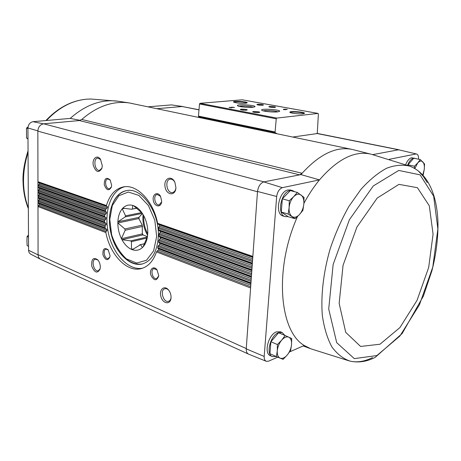 <?xml version="1.0" encoding="UTF-8"?>
<svg xmlns="http://www.w3.org/2000/svg" width="461" height="461" viewBox="0 0 461 461"><rect width="100%" height="100%" fill="white"/><g stroke="black" fill="none" stroke-linecap="round" stroke-linejoin="round"><path stroke-width="0.69" d="M317.024 133.511L398.586 149.785L416.583 154.003C418.029 154.521 418.697 156.25 418.576 159.195M415.972 153.974L389.326 159.299M405.657 164.681C407.288 160.699 409.264 158.394 411.581 157.766L415.81 158.624M40.47 259.249L30.847 254.195C29.446 253.429 28.68 252.115 28.565 250.248L27.937 127.974C28.3 124.482 29.965 122.39 32.944 121.692L43.438 123.83L79.373 120.552L81.758 119.451L302.105 173.278L300.97 174.598L319.467 179.888C313.837 186.734 308.645 194.554 303.891 203.364M81.758 119.451C97.167 106.197 112.951 100.688 129.109 102.918L351.507 149.295C335.867 146.379 319.398 154.372 302.105 173.278L299.667 174.857L300.97 174.598M398.448 149.813L372.742 154.625M40.914 259.457L40.597 259.318C39.047 258.465 38.205 256.996 38.079 254.904L37.992 206.563L39.404 204.863L39.404 203.75L38.384 203.255L37.981 201.399L39.398 199.699L39.398 198.582L38.372 198.08L37.969 196.213L39.392 194.519L39.392 193.395L38.361 192.888L37.963 191.015L39.387 189.321L39.381 188.192L37.952 186.947L37.952 185.795L39.375 184.1L39.375 182.971L38.344 182.447L37.946 181.709L37.848 131.137L257.48 191.759L257.503 191.453C258.293 186.371 260.384 183.19 263.778 181.911L299.667 174.857L79.373 120.552M263.778 181.911L282.38 187.662L319.467 179.888C337.533 159.085 354.59 150.482 370.632 154.089L353.31 149.716M257.503 191.453L276.681 196.484L264.176 356.451C264.107 359.021 264.81 360.64 266.297 361.303L268.527 361.205L277.735 357.148M289.606 351.916L304.237 345.473L310.939 348.839L349.173 360.888M32.944 121.692L70.21 118.408L80.277 120.35M157.045 108.675L182.337 106.508L171.521 104.895L148.177 106.819M276.681 196.484C277.424 191.805 279.326 188.866 282.38 187.662M297.512 216.514C274.047 268.607 279.257 331.165 304.237 345.473M272.255 356.543L270.457 355.736C263.559 353.587 268.296 334.577 276.427 331.868L280.346 331.764M285.157 216.601L283.21 216.03C274.468 214.417 278.698 191.275 288.027 189.972L290.522 190.024M264.176 356.451L246.237 348.839C246.174 351.645 246.975 353.42 248.64 354.157L266.193 361.263M246.237 348.839L257.48 191.759M398.586 149.785L416.583 154.003M200.806 117.814L198.697 116.702L275.038 132.589L276.243 118.805L276.756 118.074L318.102 113.429L318.384 114.023L317.295 132.86L316.816 133.621L292.775 137.026M102.29 165.747L100.527 159.356C97.254 154.302 92.102 158.371 93.22 164.998C95.75 172.31 98.642 173.434 101.898 168.369L102.29 165.747M111.643 185.207L110.185 179.997C106.341 176.782 104.365 178.315 104.255 184.596C106.462 190.491 108.842 191.309 111.395 187.039L111.643 185.207M175.923 187.679L174.903 182.349C171.527 174.592 163.39 178.568 165.067 186.976C166.461 195.429 175.468 196.323 175.912 187.892L175.923 187.679M161.673 201.18L160.566 196.38C157.685 190.929 151.997 194.329 153.329 200.598C154.452 206.903 160.998 207.94 161.627 201.82L161.673 201.18M157.172 251.02L158.428 250.052L158.757 248.871L157.887 248.421L157.939 246.445L159.679 244.486L159.863 243.247L158.912 242.751L158.722 240.671L160.612 237.934L158.907 235.997L159.27 233.612L160.284 232.563L160.203 231.215L159.085 230.638L158.584 229.774L158.711 227.308L159.644 226.23L159.42 224.83L158.209 224.213L157.604 223.308C153.386 201.025 136.877 184.025 123.519 186.901C115.348 188.676 109.649 194.882 106.428 205.52L106.618 206.234L107.488 206.724L107.217 207.865L105.454 209.651L105.523 211.582L106.474 212.083L106.33 213.264L104.728 215.103L104.641 216.33L105.01 217.096L106.024 217.615L106.001 218.831L104.555 220.727L104.589 221.995L105.033 222.784L106.116 223.32L106.209 224.576L105.235 225.556L105.073 227.843L105.604 228.662L106.762 229.215L106.981 230.517L106.082 231.531L105.857 232.546C110.064 254.852 127.069 272.803 141.435 268.55C148.258 266.579 153.277 261.041 156.504 251.937L157.172 251.02L250.686 286.684M171.06 297.622C171.112 294.931 170.368 292.499 168.824 290.326C164.594 284.512 158.665 289.531 160.97 296.798C163.038 304.151 170.737 304.98 171.048 297.748L171.06 297.622M158.722 275.551L157.005 269.841C153.767 265.305 149.116 269.166 150.776 274.9C153.916 280.956 156.556 281.325 158.693 276.018L158.722 275.551M100.314 267.155C100.285 264.274 99.443 261.836 97.795 259.837C93.243 256.915 91.238 259.053 91.779 266.262C94.643 272.883 97.409 273.822 100.077 269.08L100.314 267.155M110.046 255.573L108.139 249.804C104.342 247.211 102.619 248.9 102.97 254.881C105.356 260.373 107.655 261.093 109.868 257.036L110.046 255.573M171.521 104.895L183.178 106.595M248.3 354.002L40.804 259.405C39.064 258.563 38.159 256.99 38.079 254.685L246.255 348.562M263.98 181.87L43.639 123.813C40.13 124.545 38.2 126.988 37.848 131.137L37.848 130.901C38.263 126.971 40.124 124.62 43.438 123.83M182.337 106.508L182.879 106.537M198.985 109.879L182.193 106.52L198.996 109.758M275.038 132.589L277.067 133.748M198.697 116.702L198.443 116.086L199.504 103.979L200.005 103.31L242.244 99.812M283.63 109.211L284.587 109.39L283.359 109.511L283.941 109.62L286.131 109.666L285.647 109.441L287.347 109.269L283.63 109.211M231.681 107.159L233.739 107.442L229.094 107.401L231.48 107.857L230.195 107.465L234.499 107.488L231.681 107.159M302.906 113.769L304.364 113.4C306.283 112.035 288.459 110.726 289.917 112.34C290.349 113.25 299.275 114.236 302.906 113.769M245.413 103.258L247.096 102.889C248.79 101.668 232.206 100.619 233.525 102.031C235.871 103.016 239.835 103.425 245.413 103.258M262.655 105.223L263.41 105.05C264.234 104.463 256.293 103.932 256.933 104.618C258.085 105.102 259.992 105.304 262.655 105.223M274.716 107.413L275.447 107.24C276.295 106.641 268.233 106.088 268.884 106.791C270.077 107.292 272.019 107.499 274.716 107.413M252.772 107.28L254.858 106.796C257.082 105.183 235.796 103.811 237.513 105.678C238.009 106.71 248.197 107.782 252.772 107.28M277.534 111.879L279.499 111.395C281.838 109.701 259.889 108.191 261.681 110.173C262.211 111.274 272.935 112.432 277.534 111.879M246.347 110.185L247.182 109.989C248.087 109.332 239.674 108.79 240.377 109.551C241.576 110.07 243.564 110.283 246.347 110.185M258.823 112.553L259.635 112.357C260.569 111.689 252.017 111.118 252.737 111.902C253.976 112.444 256.005 112.657 258.823 112.553M258.552 112.576L253.792 112.271M246.093 110.202L241.443 109.914M277.822 111.844C275.638 110.778 265.611 110.104 263.294 110.865M253.175 107.24C250.968 106.255 241.472 105.655 239.15 106.358M274.318 107.442L269.985 107.148M262.269 105.252L258.039 104.975M246.739 103.051C246.468 102.008 234.269 101.253 233.871 102.256M304.001 113.567C303.891 112.38 290.557 111.418 290.269 112.582M285.734 109.269L284.691 109.269L285.716 109.436M351.507 149.295L352.723 149.566M131.46 103.327L132.042 103.454M160.543 196.34L157.213 194.479C152.781 195.061 154.902 205.94 159.229 204.828L161.621 201.866M108.283 249.977L106.036 249.159C102.325 249.81 104.687 259.699 108.283 258.575L109.914 256.817M174.794 182.112C173.503 179.946 171.959 178.96 170.167 179.168C164.329 179.859 166.882 193.902 172.593 192.514C174.344 192.081 175.439 190.629 175.889 188.151M97.991 260.067L95.375 259.18C90.875 259.998 93.883 272.215 98.239 270.809L100.141 268.786M157.045 269.898L154.02 268.654C149.865 269.541 152.718 279.977 156.728 278.588L158.699 275.943M110.283 180.142L107.839 178.972C103.915 179.369 105.684 189.644 109.522 188.756L111.435 186.866M168.841 290.355C167.527 288.938 166.185 288.407 164.831 288.759C159.546 290.027 163.499 303.234 168.593 301.31C169.919 300.837 170.737 299.633 171.054 297.714M100.654 159.552L97.715 158.083C92.834 158.457 94.805 171.359 99.588 170.363L101.962 168.15M124.706 186.745C110.847 190.128 103.627 211.87 108.375 233.012C112.916 254.201 128.573 270.924 142.576 268.198M158.296 236.741C159.817 212.463 141.585 186.895 126.447 190.641C113.441 192.882 106.358 212.89 110.773 232.488C114.968 252.138 129.777 267.34 142.524 263.928C151.911 260.834 157.166 251.775 158.296 236.741M105.857 232.546L37.992 206.563L37.981 202.54L105.073 227.843M104.918 226.535L37.981 201.399L37.975 197.36L104.589 221.995M104.555 220.727L37.969 196.213L37.963 192.162L104.641 216.33M104.728 215.103L37.963 191.015L37.952 186.947L105.246 210.838M105.454 209.651L37.952 185.795L37.946 181.709L106.428 205.52M38.079 254.904L28.565 250.248M27.937 127.974L37.854 130.889M27.988 138.461L26.542 138.041L27.988 138.882M27.937 128.561L26.484 128.158L26.542 138.041M28.063 126.81L26.484 128.158M28.542 246.278L27.147 245.655L26.922 240.976L27.095 236.458L28.496 237.063M28.484 235.116L27.095 236.458M407.876 165.476L407.956 164.831L413.759 158.204L420.253 159.541L417.729 162.94L414.462 166.214L414.416 168.248M407.541 165.355C409.178 161.223 411.189 158.832 413.563 158.175L414.727 158.158M295.057 218.727L288.194 216.716L281.285 212.031L282.339 198.835L290.355 190.583L297.293 192.421L293.686 196.674L289.278 200.754L289.116 207.519L288.183 214.037L295.057 218.727L299.368 214.653L302.889 210.389L303.839 203.998L304.024 197.366L297.293 192.421M288.062 216.624L285.296 216.641C276.565 215.039 280.818 191.845 290.142 190.537L292.51 190.554L294.677 191.73M276.421 356.595L269.933 353.708L270.895 341.745L278.611 332.779L285.134 335.51L281.654 340.172L277.413 344.563L277.28 350.752L276.421 356.595L283.106 359.367L287.261 354.993L290.661 350.343L291.536 344.598L291.692 338.518L285.134 335.51M276.208 356.503L272.422 356.618C265.542 354.469 270.29 335.424 278.409 332.704L282.167 332.525L284.869 335.401M270.895 341.745L277.413 344.563M277.28 350.752C277.701 346.764 279.159 343.238 281.654 340.172C284.212 337.319 286.592 336.323 288.793 337.175C290.874 338.299 291.79 340.771 291.536 344.598C291.11 348.493 289.687 351.956 287.261 354.993C284.754 357.857 282.386 358.906 280.144 358.151C278.012 357.108 277.055 354.642 277.28 350.752M281.285 212.031L288.183 214.037M282.339 198.835L289.278 200.754M289.116 207.519C289.577 203.145 291.098 199.527 293.686 196.674C296.342 194.081 298.803 193.528 301.062 195.015C303.194 196.766 304.122 199.763 303.839 203.998C303.373 208.268 301.886 211.818 299.368 214.653C296.775 217.269 294.325 217.892 292.02 216.509C289.831 214.838 288.863 211.835 289.116 207.519M407.956 164.831L414.462 166.214M423.192 174.944L424.241 169.55L424.575 163.989L420.253 159.541M414.854 168.495L417.729 162.94C419.643 160.866 421.331 160.503 422.789 161.851C424.149 163.419 424.633 165.989 424.241 169.55L422.789 174.898M132.791 205.427C128.971 204.39 125.646 205.295 122.81 208.153L122.228 208.804C119.612 212.031 118.166 216.359 117.883 221.787L117.855 222.963C117.866 228.489 119.059 233.727 121.433 238.683L121.969 239.72C124.568 244.463 127.732 247.678 131.471 249.378L132.278 249.689C136.053 250.957 139.429 250.248 142.403 247.569L143.014 246.946C145.301 244.416 146.788 240.953 147.468 236.556L147.779 232.649C147.814 226.898 146.575 221.459 144.057 216.33L142.391 213.431C139.821 209.559 136.894 206.983 133.609 205.704L132.791 205.427L132.422 209.029L131.592 209.248L122.81 208.153M132.278 249.689L140.547 244.658L142.403 247.569M144.633 243.65L139.706 244.837M146.898 238.049L131.443 241.679L131.471 249.378L133.638 248.848M147.278 236.994L130.659 240.884L131.443 241.679M147.422 236.597L142.847 234.914L121.969 239.72L130.659 240.884M142.564 226.414L125.156 230.252L121.433 238.683L142.316 233.9L142.276 225.141L124.862 228.956L125.156 230.252M142.276 225.141L138.813 218.554L117.855 222.963L124.862 228.956M142.351 213.397L125.196 216.918L117.883 221.787L138.853 217.402L142.466 213.547M141.527 212.59L125.559 215.846L125.196 216.918M124.608 208.337L122.228 208.804L125.559 215.846M136.79 208.222L131.592 209.248M136.733 208.176L132.422 209.029M141.602 212.665L133.609 205.704M143.014 246.946L147.197 237.202M144.621 243.673L140.547 244.658M142.322 233.594L143.054 234.989M142.847 234.914L142.316 233.9M138.813 218.554L138.853 217.402M139.009 217.235L138.957 218.819M157.604 223.308L252.853 256.42M158.428 228.374L252.478 261.612M158.584 229.774L252.374 263.075M158.889 234.643L252.006 268.244M158.907 235.997L251.902 269.702M158.722 240.671L251.533 274.842M158.601 241.967L251.429 276.295M157.939 246.445L251.061 281.412M157.679 247.678L250.957 282.858M156.504 251.937L250.594 287.958M38.384 205.715L106.082 231.531M158.428 250.052L250.796 285.123M158.757 248.871L250.899 283.711M39.404 203.75L106.762 229.215M39.404 204.863L106.981 230.517M38.384 203.255L105.604 228.662M157.887 248.421L250.911 283.573M158.503 245.483L251.153 280.144M38.378 200.547L105.235 225.556M159.679 244.486L251.268 278.594M159.863 243.247L251.366 277.176M39.398 198.582L106.116 223.32M39.398 199.699L106.209 224.576M38.372 198.08L105.033 222.784M158.912 242.751L251.378 277.021M159.195 239.674L251.625 273.575M38.367 195.36L104.952 219.782M160.29 238.648L251.735 272.03M160.342 237.352L251.839 270.607M39.392 193.395L106.024 217.615M39.392 194.519L106.001 218.831M38.361 192.888L105.01 217.096M159.31 236.821L251.85 270.434M159.27 233.612L252.098 266.977M38.361 190.157L105.212 214.186M160.284 232.563L252.207 265.444M160.203 231.215L252.311 264.015M39.381 188.192L106.474 212.083M39.387 189.321L106.33 213.264M38.355 187.673L105.523 211.582M159.085 230.638L252.323 263.825M158.711 227.308L252.57 260.344M38.349 184.936L106.024 208.758M159.644 226.23L252.68 258.823M159.42 224.83L252.784 257.388M39.375 182.971L107.488 206.724M39.375 184.1L107.217 207.865M38.344 182.447L106.618 206.234M158.209 224.213L252.801 257.18M199.504 103.979L276.243 118.805M198.443 116.086L274.808 131.927M242.106 99.789L318.032 113.423M200.005 103.31L276.756 118.074M70.21 118.408C85.7 104.699 101.708 98.977 118.229 101.241L118.713 101.316M28.346 207.986C22.013 190.727 21.921 172.207 28.058 152.424M46.475 120.5C58.852 107.413 72.475 100.291 87.331 99.132L91.192 99.023M371.209 154.233L409.869 166.196C402.73 164.416 394.979 165.096 386.606 168.242C378.026 172.863 369.48 179.899 360.957 189.35L348.942 206.344C341.538 219.453 335.262 233.664 330.122 248.975C323.42 272.244 320.741 295.513 322.325 315.387C324.123 327.88 327.298 338.368 331.857 346.856C337.077 354.008 343.163 358.762 350.118 361.13L350.118 361.13C357.223 362.721 364.691 361.528 372.523 357.546M410.492 166.427L409.869 166.196C428.177 173.278 436.97 195.285 437.95 221.885C438.244 237.542 436.239 253.815 431.928 270.699L423.405 296.037L402.148 333.539L375.254 357.315C366.904 361.666 358.525 362.94 350.118 361.13M427.255 182.579L423.423 176.534L418.922 171.63M376.891 355.558L399.883 336.063L419.452 304.779L432.764 267.155L437.869 228.95L433.657 196.155L420.092 174.852L398.748 170.443L373.306 185.933L349.409 219.707L333.142 264.481L328.716 309.066L336.703 342.656L354.284 358.618L376.891 355.558M379.997 344.223L399.941 327.552L417.032 300.37L428.667 267.507L433.075 234.182L429.3 205.802L417.424 187.696L398.967 184.365L377.207 198.057L356.9 227.1L343.065 265.288L339.152 303.367L345.727 332.341L360.6 346.459L379.997 344.223M156.665 236.499L154.792 220.202L148.384 205.468L138.87 195.424L128.314 192.035L118.863 195.735L112.311 205.543L109.776 219.43L111.637 234.764C115.002 244.837 119.929 252.87 126.418 258.869L136.715 263.047L146.454 260.281L153.64 250.847L156.665 236.499M139.061 217.183L139.015 218.935M142.328 233.473L143.117 235.012M143.066 214.521C142.357 221.931 143.872 228.852 147.624 235.283M143.774 215.783C143.377 222.179 144.702 228.201 147.733 233.848M242.175 99.795L318.102 113.429M317.122 133.39L399.093 149.785M118.235 101.241L129.109 102.918M45.904 120.552C58.242 107.505 72.008 100.365 87.204 99.138L91.013 99.017L118.229 101.241M28.346 208.631C25.142 200.587 23.378 191.874 23.067 182.493C22.52 173.791 24.179 163.223 28.052 150.787M292.51 190.554L290.401 189.995M282.167 332.525L280.184 331.695M309.838 348.43L303.182 345.934M126.735 190.595C115.509 192.888 108.629 207.116 109.511 223.216C109.77 229.169 111.977 239.242 116.754 248.174C123.415 259.284 133.39 265.669 142.806 263.853"/></g></svg>
